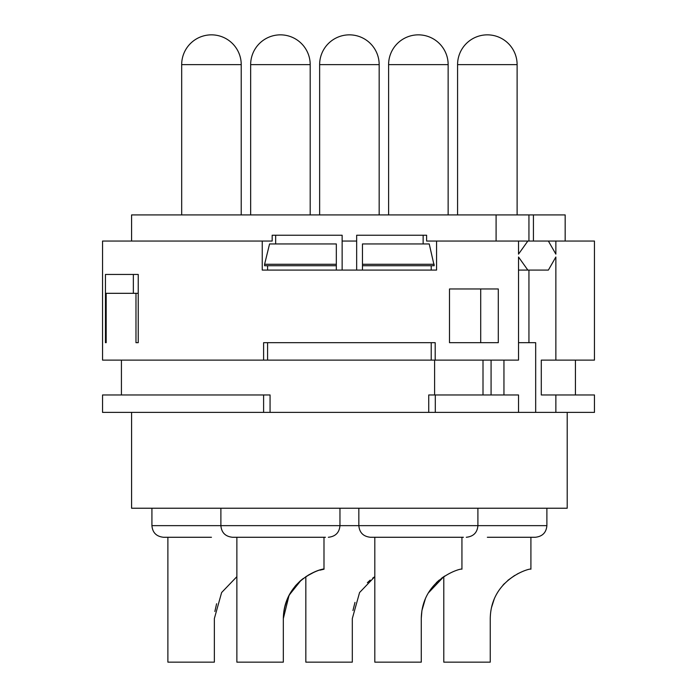 <?xml version="1.0" encoding="UTF-8"?>
<svg xmlns="http://www.w3.org/2000/svg" width="697" height="697" viewBox="0 0 697 697"><rect width="100%" height="100%" fill="white"/><g stroke="black" fill="none" stroke-linecap="round" stroke-linejoin="round"><path stroke-width="1.05" d="M428.246 593.042L443.789 576.663L443.789 662.15L490.252 662.15L490.252 618.587C490.871 577.926 531.689 567.611 530.914 569.214C531.689 567.611 490.871 577.926 490.252 618.587L490.252 618.361M491.42 607.819L494.295 598.828L491.42 607.81M507.886 580.331L514.647 575.469L507.86 580.357M519.683 572.821L517.235 574.014M504.428 583.581L502.938 585.192M498.355 591.213L496.525 594.253M131.585 241.049L131.585 214.911L565.171 214.911L565.171 241.049L565.171 214.911M528.945 241.049L528.945 214.911M518.524 241.049L527.838 241.049L518.524 254.117L518.524 241.049L436.557 241.049L436.557 270.087L262.246 270.087L262.246 241.049L272.178 241.049L272.178 235.237L342.14 235.237L342.14 270.087M548.373 241.049L555.857 254.117L555.857 241.049L527.838 241.049M533.432 214.911L533.432 241.049M594.454 394.964L594.454 412.389L555.857 412.389L555.857 394.964L594.454 394.964L594.454 412.389M575.426 360.114L575.426 394.964M594.454 360.114L594.454 241.049L594.454 360.114L555.857 360.114L555.857 257.019L548.373 270.087L527.838 270.087L518.524 257.019L518.524 360.114L435.189 360.114L435.189 342.689L263.605 342.689L263.605 360.114L102.546 360.114L102.546 241.049L262.246 241.049M555.857 241.049L594.454 241.049M133.354 293.324L133.354 274.444L138.233 274.444L105.456 274.444L105.456 342.689L106.179 342.689L106.179 293.324L138.233 293.324M138.233 274.444L138.233 342.689L135.976 342.689L135.976 293.324M106.179 342.689L105.456 342.689M498.294 288.967L449.495 288.967L449.495 342.689L498.294 342.689L498.294 288.967M435.189 360.114L267.578 360.114L267.578 342.689M263.605 360.114L267.578 360.114M362.466 265.731L434.196 265.731L429.23 243.95L362.466 243.95L362.466 270.087M336.329 264.276L264.599 264.276L269.565 243.95L336.329 243.95L336.329 270.087M267.578 270.087L267.578 265.731M431.216 360.114L431.216 342.689M431.216 270.087L431.216 265.731M423.14 243.95L423.14 235.237M356.664 270.087L356.664 235.237L426.616 235.237L426.616 241.049L436.557 241.049M275.655 243.95L275.655 235.237M356.664 241.049L342.14 241.049M496.098 214.911L496.098 241.049M434.196 264.276L362.466 264.276M336.329 265.731L264.599 265.731L264.599 264.276M428.733 412.389L428.733 394.964L518.524 394.964L518.524 412.389L102.546 412.389L102.546 394.964L263.605 394.964L263.605 412.389M503.948 360.114L503.948 394.964M555.857 412.389L535.679 412.389L535.679 342.689L518.524 342.689M528.945 342.689L528.945 270.087M527.838 270.087L518.524 270.087M555.857 394.964L541.29 394.964L541.29 360.114L555.857 360.114M535.679 412.389L518.524 412.389M435.303 394.964L435.303 412.389M434.597 360.114L434.597 394.964M263.605 394.964L270.061 394.964L270.061 412.389M483.004 360.114L483.004 394.964M480.712 342.689L480.712 288.967M491.08 360.114L491.08 394.964M567.21 412.389L567.21 508.226L131.585 508.226L131.585 412.389M211.452 537.274L163.534 537.274C156.416 536.516 152.538 532.647 151.92 525.651L220.888 525.651C221.515 532.647 225.384 536.516 232.51 537.274L325.438 537.274M236.867 576.663L221.629 592.528L214.354 618.587L214.354 662.15L167.89 662.15L167.89 537.274M216.601 603.741L214.859 611.478M303.3 578.458L301.043 580.27M299.937 581.237L296.077 585.123M294.997 586.377L288.427 596.527M287.164 599.315L284.393 608.324L283.33 618.587L283.33 662.15L236.867 662.15L236.867 537.274M285.57 603.741L283.836 611.478M320.036 570.155L323.992 569.214L323.992 537.274M283.33 618.587C283.845 579.93 321.439 568.168 323.791 569.257C328.165 567.192 284.106 575.914 283.33 618.587L289.098 595.203L301.165 580.165M305.922 576.602L313.737 572.385M311.271 573.526L308.074 575.26M300.991 580.313L299.945 581.228M296.103 585.097L295.005 586.369M372.703 578.135L374.812 576.663L359.582 592.528L352.307 618.587L352.307 662.15L305.835 662.15L305.835 576.663M352.952 610.528L354.991 602.374L352.961 610.502M370.203 580.113L367.363 582.701M425.44 598.557L421.929 610.528M421.92 610.572L421.276 618.3L421.276 662.15L374.812 662.15L374.812 537.274M463.392 537.274L370.455 537.274C363.337 536.516 359.46 532.647 358.842 525.651L220.888 525.651L220.888 508.226M421.276 618.587C421.903 577.926 462.721 567.611 461.937 569.214C462.721 567.611 421.903 577.926 421.276 618.587M444.791 576.01L441.671 578.135M439.18 580.113L436.331 582.701M546.884 508.226L546.884 525.651C546.256 532.647 542.388 536.516 535.27 537.274L487.351 537.274M135.976 342.689L138.233 342.689M517.113 64.621A29.771 29.771 0 0 0 487.351 34.85A29.771 29.771 0 0 0 457.581 64.621L517.113 64.621L517.113 214.911M241.223 64.621A29.771 29.771 0 0 0 211.452 34.85A29.771 29.771 0 0 0 181.682 64.621L241.223 64.621L241.223 214.911M310.191 64.621A29.771 29.771 0 0 0 280.429 34.85A29.771 29.771 0 0 0 250.659 64.621L310.191 64.621L310.191 214.911M379.168 64.621A29.771 29.771 0 0 0 349.397 34.85A29.771 29.771 0 0 0 319.635 64.621L379.168 64.621L379.168 214.911M546.884 525.651L358.842 525.651L358.842 508.226M448.145 64.621A29.771 29.771 0 0 0 418.374 34.85A29.771 29.771 0 0 0 388.604 64.621L448.145 64.621L448.145 214.911M530.914 537.274L530.914 569.214M457.581 64.621L457.581 214.911M121.426 360.114L121.426 394.964M151.92 508.226L151.92 525.651M181.682 64.621L181.682 214.911M339.962 508.226L339.962 525.651C339.334 532.647 335.466 536.516 328.348 537.274M250.659 64.621L250.659 214.911M319.635 64.621L319.635 214.911M477.907 508.226L477.907 525.651C477.288 532.647 473.411 536.516 466.293 537.274M388.604 64.621L388.604 214.911M461.937 537.274L461.937 569.214"/></g></svg>
